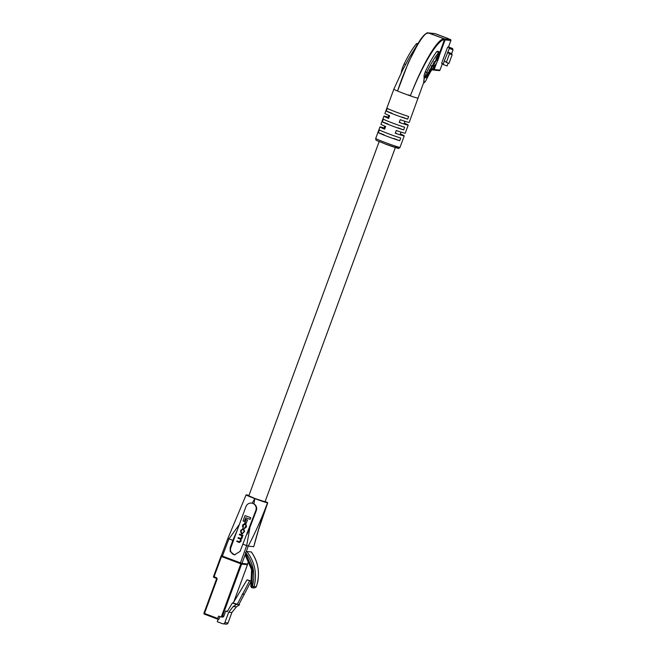 <?xml version="1.0" encoding="UTF-8"?>
<svg xmlns="http://www.w3.org/2000/svg" width="657" height="657" viewBox="0 0 657 657"><rect width="100%" height="100%" fill="white"/><g stroke="black" fill="none" stroke-linecap="round" stroke-linejoin="round"><path stroke-width="0.99" d="M395.358 147.529L265.017 501.8L255.327 498.655L248.822 495.838L379.163 141.575M433.275 69.971A0.723 0.706 -84.1 0 0 434.187 69.543A0.723 0.706 95.9 0 1 433.448 70.012L439.221 70.611A0.723 0.723 0 0 0 439.976 70.143L442.375 63.598L439.976 70.143M450.874 40.488A0.723 0.706 95.9 0 0 450.464 39.56L435.106 33.622L428.799 32.965A0.723 0.706 -84.1 0 0 428.627 32.924A0.723 0.706 95.9 0 1 428.799 32.965L444.682 38.96L450.464 39.56A0.723 0.723 0 0 1 450.891 40.479L448.394 47.222L450.874 40.488L445.101 39.88L439.533 55.016L445.101 39.88A0.723 0.706 -84.1 0 0 444.682 38.96A0.723 0.706 95.9 0 1 445.101 39.88L444.419 39.814L439.804 52.371M435.082 65.199L433.505 69.478L434.187 69.543L436.716 62.661L434.187 69.543L439.96 70.143A0.723 0.706 95.9 0 1 439.221 70.611M448.394 47.222L449.585 47.895L444.346 60.773L446.325 62.423L449.495 53.792L447.524 52.141M444.419 60.83L443.089 64.452L447.105 65.971L448.156 63.113M446.325 62.423L448.969 63.425L452.147 54.794L449.495 53.792M452.147 54.794L451.671 53.57L447.647 52.051M448.526 46.893L452.689 48.602L451.236 48.462L453.059 49.792L449.043 48.273M447.598 47.14L441.644 63.318L443.278 63.943M453.059 49.792L451.671 53.57M401.271 72.787A7.194 1.289 -69.3 0 1 402.725 67.334A7.194 1.289 -69.3 0 1 404.178 63.901A53.217 9.568 -69.3 0 1 416.292 43.97A7.194 1.289 -69.3 0 1 417.072 43.502L417.786 43.773M419.265 41.457L409.196 57.865L402.388 70.537L393.839 89.188A12.943 0.6 -159.8 0 1 393.847 89.18A12.943 0.6 -159.8 0 0 397.567 91.027L408.334 62.661L419.273 41.457C424.167 33.532 427.929 32.374 427.814 32.85M424.011 82.692L424.069 75.391L425.219 71.851C429.588 62.629 433.415 55.902 436.691 51.673L437.431 51.189L439.574 52.002A7.194 1.289 -69.3 0 1 438.777 57.676A7.194 1.289 -69.3 0 1 435.263 64.986A38.829 6.981 110.7 0 0 426.426 79.53A7.194 1.289 -69.3 0 1 424.011 82.692A7.194 1.289 -69.3 0 1 425.219 75.826A7.194 1.289 -69.3 0 1 426.68 72.401A53.217 9.568 -69.3 0 1 438.794 52.47A7.194 1.289 -69.3 0 1 439.574 52.002M410.469 95.61L408.227 94.854M393.839 89.188L384.912 113.456A12.943 0.6 20.2 0 0 389.626 115.706L388.632 118.4A12.943 0.6 -159.8 0 1 383.918 116.149L380.945 124.239A12.943 0.6 20.2 0 0 385.651 126.489L384.665 129.183A12.943 0.6 -159.8 0 1 379.951 126.941A12.943 0.6 -159.8 0 1 384.156 128.008M383.918 116.149A12.943 0.6 -159.8 0 1 388.123 117.225M387.72 136.549A12.943 0.6 -159.8 0 1 378.383 132.665L379.368 129.963A12.943 0.6 20.2 0 0 388.714 133.856A12.943 0.6 20.2 0 0 400.713 138.027L399.719 140.721A12.943 0.6 -159.8 0 1 387.72 136.549M391.687 125.766A12.943 0.6 -159.8 0 1 382.349 121.874L383.343 119.18A12.943 0.6 20.2 0 0 392.681 123.073A12.943 0.6 20.2 0 0 404.679 127.236L403.694 129.93A12.943 0.6 -159.8 0 1 391.687 125.766M395.662 114.983A12.943 0.6 -159.8 0 1 386.316 111.09L387.31 108.389A12.943 0.6 20.2 0 0 396.656 112.281A12.943 0.6 20.2 0 0 408.654 116.453L407.66 119.147A12.943 0.6 -159.8 0 1 395.662 114.983M418.139 98.115A12.943 0.6 -159.8 0 1 418.131 98.123A12.943 0.6 -159.8 0 1 410.37 95.865C421.679 66.012 437.562 38.213 444.009 38.886L444.419 39.814C437.964 38.977 421.786 66.217 410.37 95.865A12.943 0.6 -159.8 0 1 403.595 93.409A12.943 0.6 -159.8 0 1 397.567 91.027C407.496 60.682 422.599 32.571 428.126 32.891L444.682 38.96L428.799 32.965L427.214 33.318M431.879 69.634L433.505 69.478L432.593 69.897L433.448 70.012M400.351 133.971A12.943 0.6 -159.8 0 1 404.244 135.876A12.943 0.6 -159.8 0 1 395.251 133.182L396.245 130.488A12.943 0.6 20.2 0 0 405.238 133.182L408.211 125.093A12.943 0.6 -159.8 0 1 399.218 122.399L400.212 119.705A12.943 0.6 20.2 0 0 409.204 122.391L423.683 82.536M404.318 123.179A12.943 0.6 -159.8 0 1 408.211 125.093M434.934 33.581A0.723 0.706 95.9 0 1 435.106 33.622A0.723 0.723 0 0 0 434.934 33.581L428.126 32.891M399.719 140.721L394.044 138.578M384.058 134.8L378.383 132.665M403.694 129.93L398.019 127.795M388.024 124.017L382.349 121.874M407.66 119.147L401.985 117.003M391.991 113.234L386.316 111.09M399.218 122.399L400.359 122.514M395.251 133.182L396.393 133.305M433.694 63.244L434.195 62.431L434.466 63.129L432.569 66.398L433.604 65.511L434.753 62.67L434.441 61.692L432.766 65.265L433.538 63.187M434.433 61.717L434.901 61.889L434.441 61.692M434.031 62.366L434.606 62.407M429.021 72.968L429.694 69.502L428.249 73.937L427.567 74.422L427.97 72.319L426.483 76.844L425.867 77.312L426.04 75.481L425.605 77.731L426.089 77.805L428.775 72.878M427.124 75.481L427.666 75.227L427.231 75.07M425.605 77.731L426.089 77.805L425.621 77.633M426.27 77.181L425.695 77.247M427.953 74.422L427.378 74.348M432.191 66.858L432.339 66.102C432.495 65.133 432.265 65.191 431.641 66.275L429.826 70.726C429.67 71.695 429.9 71.638 430.524 70.545L432.002 66.792M429.826 70.726C429.67 71.695 429.9 71.638 430.524 70.545L430.36 70.48M431.871 65.922L432.339 66.102C432.495 65.133 432.265 65.191 431.641 66.275M435.386 60.904L435.131 62.218L436.749 59.565L437.004 58.243L435.386 60.904M438.958 53.562L436.281 57.947L436.018 59.319L437.866 56.28L437.045 60.526L437.866 59.171L438.958 53.562M437.734 56.231L437.915 55.27M437.34 58.974L437.866 59.171M437.406 56.108L437.866 56.28M436.305 59.393L436.749 59.565M429.941 70.135L430.524 70.217L431.132 69.231L432.035 66.62L431.041 67.589L430.524 70.217M432.035 66.62L431.477 66.546M254.522 587.982L256.304 586.8C260.295 574.136 258.644 562.532 251.36 551.97L246.818 551.502C254.883 562.137 257.322 573.824 254.111 586.578L256.32 586.841L254.522 587.982M245.595 553.449L252.633 569.167L251.927 586.192L254.111 586.578L252.354 587.752L250.933 586.57M252.452 586.356C255.622 574.013 253.29 562.671 245.455 552.348M254.53 587.982L252.354 587.76C251.565 587.99 251.073 587.276 250.892 585.609L250.892 585.609C250.711 584.985 250.99 587.99 250.892 585.609L251.565 569.603L245.11 554.804M250.933 585.559L251.927 586.192M256.287 586.865L256.32 586.841C257.585 582.25 258.349 581.379 258.472 573.15C258.209 565.225 255.844 558.171 251.385 551.987M238.236 537.582L238.023 538.173L240.06 538.937L240.602 540.522L239.255 541.77L237.005 540.925L236.791 541.516L239.099 542.386L240.856 541.302L240.963 539.044L242.014 538.149L242.343 535.841L243.082 535.447L239.509 534.133L239.288 534.724L241.448 535.537L241.694 537.566L240.322 538.362L238.236 537.582L240.815 538.485M239.23 542.403L240.988 541.311L241.094 539.06L242.146 538.165L242.474 535.857M239.518 542.477L239.099 542.386M239.567 541.836L237.005 540.925M244.429 521.469L245.792 517.757L250.145 519.359L250.752 517.708L245.045 515.589L243.065 520.96L244.429 521.469L245.915 517.798M234.894 554.894A5.396 5.297 95.9 0 1 230.821 547.7L245.956 506.58A5.396 5.297 95.9 0 1 251.475 503.09A5.396 5.297 95.9 0 1 255.885 510.325L240.076 551.379L234.549 554.869L230.205 551.568L230.155 547.626L232.833 540.383L228.923 538.904L222.395 556.093L221.352 555.633L227.88 538.436L221.352 555.633M247.525 519.983L246.079 519.473L244.88 522.717L246.194 523.218L247.525 519.983L246.079 519.473M242.146 533.845L244.568 531.587L243.887 529.115L242.589 528.704M242.548 533.952L242.014 533.829L244.437 531.57L243.747 529.107L242.655 528.713M243.098 527.957L243.304 525.115L244.691 524.278L245.414 524.549L245.948 525.986L244.297 528.335L246.03 527.243L246.391 526.249L245.652 523.966L244.88 523.678L242.942 524.623L242.458 525.953L243.098 527.957L243.435 525.132L244.823 524.294M244.429 528.351L246.161 527.259L246.523 526.265L245.784 523.982L244.437 523.555M244.741 528.433L244.297 528.335M247.122 534.133L250.021 527.128L246.671 545.606L242.762 544.127M250.021 527.128L256.386 510.374C257.133 507.631 256.312 505.447 253.939 503.829L252.222 503.18L254.793 498.597A11.506 0.534 -159.8 0 1 246.326 494.82A11.506 0.534 -159.8 0 1 248.937 495.509M248.707 560.864L247.615 564.01L242.006 563.427L222.395 556.093M265.141 501.463A11.506 0.534 -159.8 0 1 267.711 502.786A11.506 0.534 -159.8 0 1 267.506 502.819C261.888 518.11 257.306 532.737 253.758 546.698L248.231 546.123L242.006 563.427M227.88 538.436L228.923 538.904L239.378 524.458M240.437 562.909L246.671 545.606L248.231 546.123C255.409 532.54 261.831 518.11 267.506 502.819A11.506 0.534 -159.8 0 1 254.793 498.597L253.939 503.829M267.719 502.794L258.587 529.591L253.766 546.673M252.222 503.18L251.475 503.09M237.193 530.388L232.833 540.383M250.005 519.35L250.613 517.691L245.045 515.589M246.194 523.218L247.393 519.966M243.123 528.828L240.881 530.232L240.569 531.078L241.25 533.541L242.014 533.829M242.811 529.419L241.423 530.232L240.979 531.431L241.505 532.967L242.195 533.229L243.583 532.416L244.026 531.217L243.501 529.682L242.433 529.328M242.942 529.435L241.554 530.24L241.111 531.447L241.636 532.983L242.564 533.32M242.753 535.981L242.95 535.43L239.509 534.133M245.012 523.686L244.503 523.563M236.372 604.456L237.136 604.53L249.619 580.804L247.016 579.827L233.161 603.036L232.389 602.954L236.372 604.456L233.21 606.51L236.397 606.838L239.559 604.785L238.869 604.53M236.397 606.838L231.88 612.538L228.693 612.209L224.85 622.655L228.036 622.984L231.88 612.538M228.036 622.984A1.799 1.766 95.9 0 1 226.197 624.15L223.01 623.822A1.799 1.766 -84.1 0 0 224.85 622.655M233.161 603.036L238.787 604.703L251.27 580.977L247.016 579.827M242.178 594.117L243.829 594.289M249.619 580.804L251.27 580.977M227.437 611.256L225.712 611.084L227.207 611.642L232.389 602.954M219.914 616.603L218.937 619.272L217.607 619.132L204.368 614.131A0.723 0.706 95.9 0 1 203.949 613.219L216.482 579.17A0.723 0.706 95.9 0 0 216.071 578.25L213.952 577.446L216.063 578.242L217.007 579.408A1.437 1.413 -84.1 0 0 216.186 577.56L216.063 578.242M225.712 611.084L223.848 616.159A1.437 1.413 95.9 0 1 222.378 617.087L220.916 616.931A1.437 1.413 -84.1 0 0 221.294 616.923L222.518 616.02L223.848 616.159M220.916 616.931A1.437 1.413 -84.1 0 1 220.571 616.849L218.584 616.102L217.598 619.132L204.368 614.131L204.483 613.449L217.722 618.442M223.01 623.822A1.799 1.766 -84.1 0 1 222.575 623.715L217.278 621.719L218.206 619.198M233.21 606.51L228.693 612.209M239.559 604.785L238.787 604.703M452.632 48.61L452.328 49.431M447.499 38.426L450.472 39.568M435.123 33.622L447.68 38.369A0.723 0.706 -84.1 0 1 448.025 38.64A0.723 0.723 0 0 0 447.688 38.369M404.178 63.901L405.64 64.46M425.219 71.851L426.68 72.401M395.604 146.864A11.506 0.534 -159.8 0 1 396.697 147.924A11.506 0.534 -159.8 0 1 385.257 143.998C375.361 139.629 375.919 141.198 375.73 138.397A12.943 0.6 20.2 0 0 385.487 142.618A12.943 0.6 20.2 0 0 400.031 147.34L404.244 135.876M436.691 51.673L438.794 52.47M416.292 43.97L417.392 44.389M230.155 547.626L230.821 547.7M256.386 510.374L255.885 510.325M220.966 556.298L213.533 576.526A0.723 0.706 -84.1 0 0 213.936 577.446L213.525 576.526L220.982 556.29A0.723 0.706 -84.1 0 1 221.713 555.83L221.713 555.83A0.723 0.723 0 0 0 220.966 556.298L221.508 556.528L214.067 576.756L216.186 577.56M233.687 602.149L247.467 564.7L241.628 564.092L222.518 616.02M221.294 616.923L240.832 563.829L221.508 556.528L221.852 555.888M217.007 579.408L204.483 613.449L203.941 613.211L216.465 579.17M241.176 563.18L240.832 563.829L241.628 564.092A0.723 0.706 -84.1 0 0 241.349 563.238M247.352 563.985A0.723 0.706 95.9 0 1 247.467 564.7L247.467 564.7A0.723 0.723 0 0 0 247.361 563.985M400.039 134.808L401.033 132.114M404.006 124.025L404.999 121.323M383.844 128.846L384.838 126.152M387.811 118.063L388.804 115.369M452.689 48.602L452.377 49.456M375.73 138.397L379.951 126.941M432.618 69.905L431.69 69.938M400.031 147.34C399.119 148.441 398.29 148.712 397.542 148.154L385.248 143.99M430.113 70.726L429.448 70.48M432.051 66.094L431.394 65.848M425.194 77.436L425.859 77.69M426.869 74.709L427.535 74.964M432.175 66.045L432.84 66.291M433.957 61.651L434.622 61.906M250.892 585.609L252.148 576.887L251.319 568.519L248.527 560.487L245.102 554.82M247.615 564.01L248.724 560.897M246.12 494.844L227.856 538.444M213.525 576.526A0.723 0.723 0 0 0 213.944 577.446M233.72 602.091L247.484 564.7M203.941 613.211A0.723 0.723 0 0 0 204.368 614.131"/></g></svg>
